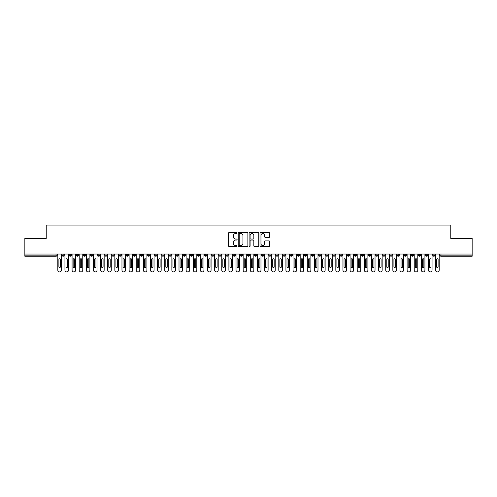 <?xml version="1.0" encoding="UTF-8"?>
<svg xmlns="http://www.w3.org/2000/svg" width="497" height="497" viewBox="0 0 497 497"><rect width="100%" height="100%" fill="white"/><g stroke="black" fill="none" stroke-linecap="round" stroke-linejoin="round"><path stroke-width="0.75" d="M237.094 233.05A0.491 0.491 0 0 0 236.603 232.559L229.173 232.559A0.702 0.702 0 0 0 228.471 233.255L228.471 245.853A0.702 0.702 0 0 0 229.173 246.549L236.603 246.549A0.491 0.491 0 0 0 237.094 246.058A0.491 0.491 0 0 0 236.603 245.574L235.64 245.574A2.236 2.236 0 0 1 233.404 243.331L233.404 242.281A2.236 2.236 0 0 1 235.64 240.045L236.603 240.045A0.491 0.491 0 0 0 237.094 239.554A0.491 0.491 0 0 0 236.603 239.063L235.64 239.063A2.236 2.236 0 0 1 233.404 236.827L233.404 235.777A2.236 2.236 0 0 1 235.64 233.534L236.603 233.534A0.491 0.491 0 0 0 237.094 233.05M268.945 237.491A0.702 0.702 0 0 0 269.647 236.789L269.647 233.255A0.702 0.702 0 0 0 268.945 232.559L260.695 232.559A0.702 0.702 0 0 0 259.993 233.255L259.993 245.853A0.702 0.702 0 0 0 260.695 246.549L268.945 246.549A0.702 0.702 0 0 0 269.647 245.853L269.647 241.585A0.702 0.702 0 0 0 268.945 240.883L265.417 240.883A0.702 0.702 0 0 0 264.715 241.585L264.715 243.698A1.87 1.87 0 0 1 262.845 245.574A1.87 1.87 0 0 1 260.975 243.698L260.975 235.41A1.87 1.87 0 0 1 262.845 233.534A1.87 1.87 0 0 1 264.715 235.41L264.715 236.789A0.702 0.702 0 0 0 265.417 237.491L268.945 237.491M24.85 254.023L472.15 254.023L472.15 238.411L450.767 238.411L450.767 225.085L46.233 225.085L46.233 238.411L24.85 238.411L24.85 255.166L56.018 255.166L56.018 254.023M247.885 233.255A0.702 0.702 0 0 0 247.189 232.559L238.933 232.559A0.702 0.702 0 0 0 238.231 233.255L238.231 245.853A0.702 0.702 0 0 0 238.933 246.549L247.189 246.549A0.702 0.702 0 0 0 247.885 245.853L247.885 233.255M249.811 232.559L258.067 232.559A0.702 0.702 0 0 1 258.769 233.255L258.769 245.853A0.702 0.702 0 0 1 258.067 246.549L254.532 246.549A0.702 0.702 0 0 1 253.837 245.853L253.837 240.741A0.702 0.702 0 0 0 253.135 240.045L250.792 240.045A0.702 0.702 0 0 0 250.09 240.741L250.09 246.058A0.491 0.491 0 0 1 249.6 246.549A0.491 0.491 0 0 1 249.115 246.058L249.115 233.255A0.702 0.702 0 0 1 249.811 232.559M57.087 255.166L56.018 255.166L56.018 256.235A1.069 1.069 0 0 0 57.087 255.166L57.087 254.023L57.087 255.166A1.069 1.069 0 0 1 56.018 256.235L24.85 256.235L24.85 255.166M472.15 254.023L472.15 256.235L440.982 256.235A1.069 1.069 0 0 1 439.913 255.166L439.913 254.023M63.181 254.023L63.181 256.235A1.069 1.069 0 0 1 62.113 255.166L62.113 254.023M64.219 254.023L64.219 255.166A1.069 1.069 0 0 1 63.181 256.235A1.069 1.069 0 0 0 64.219 255.166L62.113 255.166A1.069 1.069 0 0 0 63.181 256.235M70.313 254.023L70.313 256.235A1.069 1.069 0 0 1 69.238 255.166L69.238 254.023L69.238 255.166A1.069 1.069 0 0 0 70.313 256.235A1.069 1.069 0 0 0 71.344 255.166L71.344 254.023M77.439 254.023L77.439 256.235A1.069 1.069 0 0 1 76.37 255.166L76.37 254.023L76.37 255.166A1.069 1.069 0 0 0 77.439 256.235A1.069 1.069 0 0 0 78.47 255.166L78.47 254.023M84.565 254.023L84.565 256.235A1.069 1.069 0 0 1 83.496 255.166L83.496 254.023L83.496 255.166A1.069 1.069 0 0 0 84.565 256.235A1.069 1.069 0 0 0 85.602 255.166L85.602 254.023M91.696 254.023L91.696 256.235A1.069 1.069 0 0 1 90.628 255.166L90.628 254.023L90.628 255.166A1.069 1.069 0 0 0 91.696 256.235A1.069 1.069 0 0 0 92.728 255.166L92.728 254.023M98.822 254.023L98.822 256.235A1.069 1.069 0 0 1 97.754 255.166L97.754 254.023L97.754 255.166A1.069 1.069 0 0 0 98.822 256.235A1.069 1.069 0 0 0 99.86 255.166L99.86 254.023M105.954 254.023L105.954 256.235A1.069 1.069 0 0 1 104.886 255.166L104.886 254.023L104.886 255.166A1.069 1.069 0 0 0 105.954 256.235A1.069 1.069 0 0 0 106.985 255.166L106.985 254.023M113.08 254.023L113.08 256.235A1.069 1.069 0 0 1 112.011 255.166L112.011 254.023L112.011 255.166A1.069 1.069 0 0 0 113.08 256.235A1.069 1.069 0 0 0 114.111 255.166L114.111 254.023M120.206 254.023L120.206 256.235A1.069 1.069 0 0 1 119.137 255.166L119.137 254.023L119.137 255.166A1.069 1.069 0 0 0 120.206 256.235A1.069 1.069 0 0 0 121.243 255.166L121.243 254.023M127.338 254.023L127.338 256.235A1.069 1.069 0 0 1 126.269 255.166L126.269 254.023L126.269 255.166A1.069 1.069 0 0 0 127.338 256.235A1.069 1.069 0 0 0 128.369 255.166L128.369 254.023M134.463 254.023L134.463 256.235A1.069 1.069 0 0 1 133.395 255.166L133.395 254.023L133.395 255.166A1.069 1.069 0 0 0 134.463 256.235A1.069 1.069 0 0 0 135.501 255.166L135.501 254.023M141.595 254.023L141.595 256.235A1.069 1.069 0 0 1 140.527 255.166L140.527 254.023L140.527 255.166A1.069 1.069 0 0 0 141.595 256.235A1.069 1.069 0 0 0 142.627 255.166L142.627 254.023M148.721 254.023L148.721 256.235A1.069 1.069 0 0 1 147.652 255.166A1.069 1.069 0 0 0 148.721 256.235A1.069 1.069 0 0 1 147.652 255.166L147.652 254.023M149.752 254.023L149.752 255.166A1.069 1.069 0 0 1 148.721 256.235A1.069 1.069 0 0 0 149.752 255.166L147.652 255.166M155.853 256.235A1.069 1.069 0 0 1 154.778 255.166L154.778 254.023L154.778 255.166A1.069 1.069 0 0 0 155.853 256.235A1.069 1.069 0 0 0 156.884 255.166L156.884 254.023L156.884 255.166A1.069 1.069 0 0 1 155.853 256.235L155.853 255.166L156.884 255.166M162.979 254.023L162.979 256.235A1.069 1.069 0 0 1 161.91 255.166L161.91 254.023L161.91 255.166A1.069 1.069 0 0 0 162.979 256.235A1.069 1.069 0 0 0 164.01 255.166L164.01 254.023M170.104 254.023L170.104 256.235A1.069 1.069 0 0 1 169.036 255.166L169.036 254.023L169.036 255.166A1.069 1.069 0 0 0 170.104 256.235A1.069 1.069 0 0 0 171.142 255.166L171.142 254.023M177.236 254.023L177.236 255.166L176.168 255.166L176.168 254.023L176.168 255.166A1.069 1.069 0 0 0 177.236 256.235A1.069 1.069 0 0 0 178.268 255.166L178.268 254.023L178.268 255.166A1.069 1.069 0 0 1 177.236 256.235A1.069 1.069 0 0 1 176.168 255.166A1.069 1.069 0 0 0 177.236 256.235L177.236 255.166L178.268 255.166M184.362 254.023L184.362 256.235A1.069 1.069 0 0 1 183.294 255.166L183.294 254.023L183.294 255.166A1.069 1.069 0 0 0 184.362 256.235A1.069 1.069 0 0 0 185.4 255.166L185.4 254.023M191.494 254.023L191.494 256.235A1.069 1.069 0 0 1 190.419 255.166L190.419 254.023L190.419 255.166A1.069 1.069 0 0 0 191.494 256.235A1.069 1.069 0 0 0 192.525 255.166L192.525 254.023M198.62 254.023L198.62 256.235A1.069 1.069 0 0 1 197.551 255.166L197.551 254.023L197.551 255.166A1.069 1.069 0 0 0 198.62 256.235A1.069 1.069 0 0 0 199.651 255.166L199.651 254.023M205.746 254.023L205.746 256.235A1.069 1.069 0 0 1 204.677 255.166L204.677 254.023M206.783 254.023L206.783 255.166A1.069 1.069 0 0 1 205.746 256.235A1.069 1.069 0 0 0 206.783 255.166L204.677 255.166A1.069 1.069 0 0 0 205.746 256.235M212.878 254.023L212.878 256.235A1.069 1.069 0 0 1 211.809 255.166L211.809 254.023L211.809 255.166A1.069 1.069 0 0 0 212.878 256.235A1.069 1.069 0 0 0 213.909 255.166L213.909 254.023M220.003 254.023L220.003 256.235A1.069 1.069 0 0 1 218.935 255.166L218.935 254.023M221.041 254.023L221.041 255.166A1.069 1.069 0 0 1 220.003 256.235A1.069 1.069 0 0 0 221.041 255.166L218.935 255.166A1.069 1.069 0 0 0 220.003 256.235M227.135 254.023L227.135 256.235A1.069 1.069 0 0 1 226.067 255.166L226.067 254.023M228.166 254.023L228.166 255.166A1.069 1.069 0 0 1 227.135 256.235A1.069 1.069 0 0 0 228.166 255.166L226.067 255.166A1.069 1.069 0 0 0 227.135 256.235M234.261 254.023L234.261 256.235A1.069 1.069 0 0 1 233.192 255.166A1.069 1.069 0 0 0 234.261 256.235A1.069 1.069 0 0 1 233.192 255.166L233.192 254.023M235.292 254.023L235.292 255.166L235.292 254.023M241.387 254.023L241.387 256.235A1.069 1.069 0 0 1 240.318 255.166L240.318 254.023M242.424 254.023L242.424 255.166A1.069 1.069 0 0 1 241.387 256.235A1.069 1.069 0 0 0 242.424 255.166L240.318 255.166A1.069 1.069 0 0 0 241.387 256.235M248.519 254.023L248.519 256.235A1.069 1.069 0 0 1 247.45 255.166L247.45 254.023M249.55 254.023L249.55 255.166A1.069 1.069 0 0 1 248.519 256.235A1.069 1.069 0 0 0 249.55 255.166L247.45 255.166A1.069 1.069 0 0 0 248.519 256.235M255.644 254.023L255.644 256.235A1.069 1.069 0 0 1 254.576 255.166L254.576 254.023M256.682 254.023L256.682 255.166A1.069 1.069 0 0 1 255.644 256.235A1.069 1.069 0 0 0 256.682 255.166L254.576 255.166A1.069 1.069 0 0 0 255.644 256.235M262.776 254.023L262.776 256.235A1.069 1.069 0 0 1 261.708 255.166L261.708 254.023M263.808 254.023L263.808 255.166A1.069 1.069 0 0 1 262.776 256.235A1.069 1.069 0 0 0 263.808 255.166L261.708 255.166A1.069 1.069 0 0 0 262.776 256.235M269.902 254.023L269.902 256.235A1.069 1.069 0 0 1 268.834 255.166L268.834 254.023M270.933 254.023L270.933 255.166L270.933 254.023M277.034 254.023L277.034 256.235A1.069 1.069 0 0 1 275.959 255.166L275.959 254.023M278.065 254.023L278.065 255.166A1.069 1.069 0 0 1 277.034 256.235A1.069 1.069 0 0 0 278.065 255.166L275.959 255.166A1.069 1.069 0 0 0 277.034 256.235M284.16 254.023L284.16 256.235A1.069 1.069 0 0 1 283.091 255.166L283.091 254.023L283.091 255.166A1.069 1.069 0 0 0 284.16 256.235A1.069 1.069 0 0 0 285.191 255.166L285.191 254.023M291.285 254.023L291.285 256.235A1.069 1.069 0 0 1 290.217 255.166L290.217 254.023M292.323 254.023L292.323 255.166L292.323 254.023M298.417 254.023L298.417 256.235A1.069 1.069 0 0 1 297.349 255.166A1.069 1.069 0 0 0 298.417 256.235A1.069 1.069 0 0 1 297.349 255.166L297.349 254.023M299.449 254.023L299.449 255.166L299.449 254.023M305.543 254.023L305.543 256.235A1.069 1.069 0 0 1 304.475 255.166L304.475 254.023L304.475 255.166A1.069 1.069 0 0 0 305.543 256.235A1.069 1.069 0 0 0 306.581 255.166L306.581 254.023M312.675 254.023L312.675 256.235A1.069 1.069 0 0 1 311.6 255.166A1.069 1.069 0 0 0 312.675 256.235A1.069 1.069 0 0 1 311.6 255.166L311.6 254.023M313.706 254.023L313.706 255.166A1.069 1.069 0 0 1 312.675 256.235A1.069 1.069 0 0 0 313.706 255.166L311.6 255.166M319.801 254.023L319.801 256.235A1.069 1.069 0 0 1 318.732 255.166L318.732 254.023L318.732 255.166A1.069 1.069 0 0 0 319.801 256.235A1.069 1.069 0 0 0 320.832 255.166L320.832 254.023M326.927 254.023L326.927 256.235A1.069 1.069 0 0 1 325.858 255.166L325.858 254.023M327.964 254.023L327.964 255.166L327.964 254.023M334.059 254.023L334.059 256.235A1.069 1.069 0 0 1 332.99 255.166A1.069 1.069 0 0 0 334.059 256.235A1.069 1.069 0 0 1 332.99 255.166L332.99 254.023M335.09 254.023L335.09 255.166L335.09 254.023M341.184 254.023L341.184 256.235A1.069 1.069 0 0 1 340.116 255.166L340.116 254.023M342.222 254.023L342.222 255.166L342.222 254.023M348.316 254.023L348.316 256.235A1.069 1.069 0 0 1 347.248 255.166L347.248 254.023M349.348 254.023L349.348 255.166A1.069 1.069 0 0 1 348.316 256.235A1.069 1.069 0 0 0 349.348 255.166L347.248 255.166A1.069 1.069 0 0 0 348.316 256.235M355.442 254.023L355.442 256.235A1.069 1.069 0 0 1 354.373 255.166A1.069 1.069 0 0 0 355.442 256.235A1.069 1.069 0 0 1 354.373 255.166L354.373 254.023M356.473 254.023L356.473 255.166A1.069 1.069 0 0 1 355.442 256.235A1.069 1.069 0 0 0 356.473 255.166L354.373 255.166M362.568 254.023L362.568 256.235A1.069 1.069 0 0 1 361.499 255.166A1.069 1.069 0 0 0 362.568 256.235A1.069 1.069 0 0 1 361.499 255.166L361.499 254.023M363.605 254.023L363.605 255.166L363.605 254.023M369.7 254.023L369.7 256.235A1.069 1.069 0 0 1 368.631 255.166L368.631 254.023L368.631 255.166A1.069 1.069 0 0 0 369.7 256.235A1.069 1.069 0 0 0 370.731 255.166L370.731 254.023M376.825 254.023L376.825 256.235A1.069 1.069 0 0 1 375.757 255.166A1.069 1.069 0 0 0 376.825 256.235A1.069 1.069 0 0 1 375.757 255.166L375.757 254.023M377.863 254.023L377.863 255.166A1.069 1.069 0 0 1 376.825 256.235A1.069 1.069 0 0 0 377.863 255.166L375.757 255.166M383.957 254.023L383.957 256.235A1.069 1.069 0 0 1 382.889 255.166A1.069 1.069 0 0 0 383.957 256.235A1.069 1.069 0 0 1 382.889 255.166L382.889 254.023M384.989 254.023L384.989 255.166L384.989 254.023M391.083 254.023L391.083 256.235A1.069 1.069 0 0 1 390.015 255.166L390.015 254.023M392.114 254.023L392.114 255.166L392.114 254.023M398.209 254.023L398.209 256.235A1.069 1.069 0 0 1 397.14 255.166A1.069 1.069 0 0 0 398.209 256.235A1.069 1.069 0 0 1 397.14 255.166L397.14 254.023M399.246 254.023L399.246 255.166L399.246 254.023M405.341 254.023L405.341 256.235A1.069 1.069 0 0 1 404.272 255.166A1.069 1.069 0 0 0 405.341 256.235A1.069 1.069 0 0 1 404.272 255.166L404.272 254.023M406.372 254.023L406.372 255.166L406.372 254.023M412.467 254.023L412.467 256.235A1.069 1.069 0 0 1 411.398 255.166A1.069 1.069 0 0 0 412.467 256.235A1.069 1.069 0 0 1 411.398 255.166L411.398 254.023M413.504 254.023L413.504 255.166A1.069 1.069 0 0 1 412.467 256.235A1.069 1.069 0 0 0 413.504 255.166L411.398 255.166M419.598 254.023L419.598 256.235A1.069 1.069 0 0 1 418.53 255.166L418.53 254.023M420.63 254.023L420.63 255.166L420.63 254.023M426.724 254.023L426.724 256.235A1.069 1.069 0 0 1 425.656 255.166A1.069 1.069 0 0 0 426.724 256.235A1.069 1.069 0 0 1 425.656 255.166L425.656 254.023M427.762 254.023L427.762 255.166L427.762 254.023M433.856 254.023L433.856 256.235A1.069 1.069 0 0 1 432.781 255.166A1.069 1.069 0 0 0 433.856 256.235A1.069 1.069 0 0 1 432.781 255.166L432.781 254.023M434.887 254.023L434.887 255.166L434.887 254.023M155.853 254.023L155.853 255.166L154.778 255.166M234.261 256.235A1.069 1.069 0 0 0 235.292 255.166A1.069 1.069 0 0 1 234.261 256.235M269.902 256.235A1.069 1.069 0 0 0 270.933 255.166A1.069 1.069 0 0 1 269.902 256.235A1.069 1.069 0 0 1 268.834 255.166L270.933 255.166M291.285 256.235A1.069 1.069 0 0 0 292.323 255.166A1.069 1.069 0 0 1 291.285 256.235A1.069 1.069 0 0 1 290.217 255.166L292.323 255.166M298.417 256.235A1.069 1.069 0 0 0 299.449 255.166A1.069 1.069 0 0 1 298.417 256.235M326.927 256.235A1.069 1.069 0 0 0 327.964 255.166A1.069 1.069 0 0 1 326.927 256.235A1.069 1.069 0 0 1 325.858 255.166L327.964 255.166M334.059 256.235A1.069 1.069 0 0 0 335.09 255.166A1.069 1.069 0 0 1 334.059 256.235M341.184 256.235A1.069 1.069 0 0 0 342.222 255.166A1.069 1.069 0 0 1 341.184 256.235A1.069 1.069 0 0 1 340.116 255.166L342.222 255.166M362.568 256.235A1.069 1.069 0 0 0 363.605 255.166A1.069 1.069 0 0 1 362.568 256.235M383.957 256.235A1.069 1.069 0 0 0 384.989 255.166A1.069 1.069 0 0 1 383.957 256.235M391.083 256.235A1.069 1.069 0 0 0 392.114 255.166A1.069 1.069 0 0 1 391.083 256.235A1.069 1.069 0 0 1 390.015 255.166L392.114 255.166M398.209 256.235A1.069 1.069 0 0 0 399.246 255.166A1.069 1.069 0 0 1 398.209 256.235M405.341 256.235A1.069 1.069 0 0 0 406.372 255.166A1.069 1.069 0 0 1 405.341 256.235M419.598 256.235A1.069 1.069 0 0 0 420.63 255.166A1.069 1.069 0 0 1 419.598 256.235A1.069 1.069 0 0 1 418.53 255.166L420.63 255.166M426.724 256.235A1.069 1.069 0 0 0 427.762 255.166A1.069 1.069 0 0 1 426.724 256.235M440.982 256.235A1.069 1.069 0 0 1 439.913 255.166A1.069 1.069 0 0 0 440.982 256.235L440.982 255.166L472.15 255.166M433.856 256.235A1.069 1.069 0 0 0 434.887 255.166A1.069 1.069 0 0 1 433.856 256.235M239.703 233.534A0.491 0.491 0 0 0 239.212 234.025L239.212 245.083A0.491 0.491 0 0 0 239.703 245.574L240.716 245.574A2.236 2.236 0 0 0 242.952 243.331L242.952 235.777A2.236 2.236 0 0 0 240.716 233.534L239.703 233.534M253.837 235.441A1.87 1.87 0 0 0 251.96 233.571A1.87 1.87 0 0 0 250.09 235.441L250.09 238.367A0.702 0.702 0 0 0 250.792 239.063L253.135 239.063A0.702 0.702 0 0 0 253.837 238.367L253.837 235.441M57.82 270.132L57.82 254.023L57.82 270.132A1.783 1.783 0 0 0 59.603 271.915A1.783 1.783 0 0 0 61.379 270.132L61.379 254.023L61.379 270.132M60.311 259.44A0.714 0.714 0 0 0 59.603 258.732A0.714 0.714 0 0 0 58.888 259.44A0.714 0.714 0 0 1 59.603 258.732A0.714 0.714 0 0 1 60.311 259.44L60.311 266.926A0.714 0.714 0 0 1 59.603 267.641A0.714 0.714 0 0 1 58.888 266.926A0.714 0.714 0 0 0 59.603 267.641A0.714 0.714 0 0 0 60.311 266.926M58.888 266.926L58.888 259.44M64.945 270.132L64.945 254.023L64.945 270.132A1.783 1.783 0 0 0 66.728 271.915A1.783 1.783 0 0 0 68.511 270.132L68.511 254.023L68.511 270.132M67.443 259.44A0.714 0.714 0 0 0 66.728 258.732A0.714 0.714 0 0 0 66.014 259.44A0.714 0.714 0 0 1 66.728 258.732A0.714 0.714 0 0 1 67.443 259.44L67.443 266.926A0.714 0.714 0 0 1 66.728 267.641A0.714 0.714 0 0 1 66.014 266.926A0.714 0.714 0 0 0 66.728 267.641A0.714 0.714 0 0 0 67.443 266.926M72.077 270.132L72.077 254.023L72.077 270.132A1.783 1.783 0 0 0 73.854 271.915A1.783 1.783 0 0 0 75.637 270.132L75.637 254.023L75.637 270.132M74.569 259.44A0.714 0.714 0 0 0 73.854 258.732A0.714 0.714 0 0 0 73.146 259.44A0.714 0.714 0 0 1 73.854 258.732A0.714 0.714 0 0 1 74.569 259.44L74.569 266.926A0.714 0.714 0 0 1 73.854 267.641A0.714 0.714 0 0 1 73.146 266.926A0.714 0.714 0 0 0 73.854 267.641A0.714 0.714 0 0 0 74.569 266.926M79.203 270.132L79.203 254.023L79.203 270.132A1.783 1.783 0 0 0 80.986 271.915A1.783 1.783 0 0 0 82.769 270.132L82.769 254.023L82.769 270.132M81.701 259.44A0.714 0.714 0 0 0 80.986 258.732A0.714 0.714 0 0 0 80.272 259.44A0.714 0.714 0 0 1 80.986 258.732A0.714 0.714 0 0 1 81.701 259.44L81.701 266.926A0.714 0.714 0 0 1 80.986 267.641A0.714 0.714 0 0 1 80.272 266.926A0.714 0.714 0 0 0 80.986 267.641A0.714 0.714 0 0 0 81.701 266.926M86.329 270.132L86.329 254.023L86.329 270.132A1.783 1.783 0 0 0 88.112 271.915A1.783 1.783 0 0 0 89.895 270.132L89.895 254.023L89.895 270.132M88.826 259.44A0.714 0.714 0 0 0 88.112 258.732A0.714 0.714 0 0 0 87.404 259.44A0.714 0.714 0 0 1 88.112 258.732A0.714 0.714 0 0 1 88.826 259.44L88.826 266.926A0.714 0.714 0 0 1 88.112 267.641A0.714 0.714 0 0 1 87.404 266.926A0.714 0.714 0 0 0 88.112 267.641A0.714 0.714 0 0 0 88.826 266.926M66.014 266.926L66.014 259.44M73.146 266.926L73.146 259.44M80.272 266.926L80.272 259.44M87.404 266.926L87.404 259.44M93.461 270.132L93.461 254.023L93.461 270.132A1.783 1.783 0 0 0 95.244 271.915A1.783 1.783 0 0 0 97.027 270.132L97.027 254.023L97.027 270.132M95.952 259.44A0.714 0.714 0 0 0 95.244 258.732A0.714 0.714 0 0 0 94.529 259.44A0.714 0.714 0 0 1 95.244 258.732A0.714 0.714 0 0 1 95.952 259.44L95.952 266.926A0.714 0.714 0 0 1 95.244 267.641A0.714 0.714 0 0 1 94.529 266.926A0.714 0.714 0 0 0 95.244 267.641A0.714 0.714 0 0 0 95.952 266.926M94.529 266.926L94.529 259.44M100.587 270.132L100.587 254.023L100.587 270.132A1.783 1.783 0 0 0 102.37 271.915A1.783 1.783 0 0 0 104.153 270.132L104.153 254.023L104.153 270.132M103.084 259.44A0.714 0.714 0 0 0 102.37 258.732A0.714 0.714 0 0 0 101.655 259.44A0.714 0.714 0 0 1 102.37 258.732A0.714 0.714 0 0 1 103.084 259.44L103.084 266.926A0.714 0.714 0 0 1 102.37 267.641A0.714 0.714 0 0 1 101.655 266.926A0.714 0.714 0 0 0 102.37 267.641A0.714 0.714 0 0 0 103.084 266.926M107.719 270.132L107.719 254.023L107.719 270.132A1.783 1.783 0 0 0 109.495 271.915A1.783 1.783 0 0 0 111.278 270.132L111.278 254.023L111.278 270.132M110.21 259.44A0.714 0.714 0 0 0 109.495 258.732A0.714 0.714 0 0 0 108.787 259.44A0.714 0.714 0 0 1 109.495 258.732A0.714 0.714 0 0 1 110.21 259.44L110.21 266.926A0.714 0.714 0 0 1 109.495 267.641A0.714 0.714 0 0 1 108.787 266.926A0.714 0.714 0 0 0 109.495 267.641A0.714 0.714 0 0 0 110.21 266.926M114.844 270.132L114.844 254.023L114.844 270.132A1.783 1.783 0 0 0 116.627 271.915A1.783 1.783 0 0 0 118.41 270.132L118.41 254.023L118.41 270.132M117.342 259.44A0.714 0.714 0 0 0 116.627 258.732A0.714 0.714 0 0 0 115.913 259.44A0.714 0.714 0 0 1 116.627 258.732A0.714 0.714 0 0 1 117.342 259.44L117.342 266.926A0.714 0.714 0 0 1 116.627 267.641A0.714 0.714 0 0 1 115.913 266.926A0.714 0.714 0 0 0 116.627 267.641A0.714 0.714 0 0 0 117.342 266.926M121.97 270.132L121.97 254.023L121.97 270.132A1.783 1.783 0 0 0 123.753 271.915A1.783 1.783 0 0 0 125.536 270.132L125.536 254.023L125.536 270.132M124.467 259.44A0.714 0.714 0 0 0 123.753 258.732A0.714 0.714 0 0 0 123.045 259.44A0.714 0.714 0 0 1 123.753 258.732A0.714 0.714 0 0 1 124.467 259.44L124.467 266.926A0.714 0.714 0 0 1 123.753 267.641A0.714 0.714 0 0 1 123.045 266.926A0.714 0.714 0 0 0 123.753 267.641A0.714 0.714 0 0 0 124.467 266.926M101.655 266.926L101.655 259.44M108.787 266.926L108.787 259.44M115.913 266.926L115.913 259.44M123.045 266.926L123.045 259.44M129.102 270.132L129.102 254.023L129.102 270.132A1.783 1.783 0 0 0 130.885 271.915A1.783 1.783 0 0 0 132.668 270.132L132.668 254.023L132.668 270.132M131.593 259.44A0.714 0.714 0 0 0 130.885 258.732A0.714 0.714 0 0 0 130.171 259.44A0.714 0.714 0 0 1 130.885 258.732A0.714 0.714 0 0 1 131.593 259.44L131.593 266.926A0.714 0.714 0 0 1 130.885 267.641A0.714 0.714 0 0 1 130.171 266.926A0.714 0.714 0 0 0 130.885 267.641A0.714 0.714 0 0 0 131.593 266.926M136.228 270.132L136.228 254.023L136.228 270.132A1.783 1.783 0 0 0 138.011 271.915A1.783 1.783 0 0 0 139.794 270.132L139.794 254.023L139.794 270.132M138.725 259.44A0.714 0.714 0 0 0 138.011 258.732A0.714 0.714 0 0 0 137.296 259.44A0.714 0.714 0 0 1 138.011 258.732A0.714 0.714 0 0 1 138.725 259.44L138.725 266.926A0.714 0.714 0 0 1 138.011 267.641A0.714 0.714 0 0 1 137.296 266.926A0.714 0.714 0 0 0 138.011 267.641A0.714 0.714 0 0 0 138.725 266.926M143.36 270.132L143.36 254.023L143.36 270.132A1.783 1.783 0 0 0 145.143 271.915A1.783 1.783 0 0 0 146.919 270.132L146.919 254.023L146.919 270.132M145.851 259.44A0.714 0.714 0 0 0 145.143 258.732A0.714 0.714 0 0 0 144.428 259.44A0.714 0.714 0 0 1 145.143 258.732A0.714 0.714 0 0 1 145.851 259.44L145.851 266.926A0.714 0.714 0 0 1 145.143 267.641A0.714 0.714 0 0 1 144.428 266.926A0.714 0.714 0 0 0 145.143 267.641A0.714 0.714 0 0 0 145.851 266.926M150.485 270.132L150.485 254.023L150.485 270.132A1.783 1.783 0 0 0 152.268 271.915A1.783 1.783 0 0 0 154.051 270.132L154.051 254.023L154.051 270.132M152.983 259.44A0.714 0.714 0 0 0 152.268 258.732A0.714 0.714 0 0 0 151.554 259.44A0.714 0.714 0 0 1 152.268 258.732A0.714 0.714 0 0 1 152.983 259.44L152.983 266.926A0.714 0.714 0 0 1 152.268 267.641A0.714 0.714 0 0 1 151.554 266.926A0.714 0.714 0 0 0 152.268 267.641A0.714 0.714 0 0 0 152.983 266.926M157.617 270.132L157.617 254.023L157.617 270.132A1.783 1.783 0 0 0 159.394 271.915A1.783 1.783 0 0 0 161.177 270.132L161.177 254.023L161.177 270.132M160.109 259.44A0.714 0.714 0 0 0 159.394 258.732A0.714 0.714 0 0 0 158.686 259.44A0.714 0.714 0 0 1 159.394 258.732A0.714 0.714 0 0 1 160.109 259.44L160.109 266.926A0.714 0.714 0 0 1 159.394 267.641A0.714 0.714 0 0 1 158.686 266.926A0.714 0.714 0 0 0 159.394 267.641A0.714 0.714 0 0 0 160.109 266.926M130.171 266.926L130.171 259.44M137.296 266.926L137.296 259.44M144.428 266.926L144.428 259.44M151.554 266.926L151.554 259.44M158.686 266.926L158.686 259.44M164.743 270.132L164.743 254.023L164.743 270.132A1.783 1.783 0 0 0 166.526 271.915A1.783 1.783 0 0 0 168.309 270.132L168.309 254.023L168.309 270.132M167.24 259.44A0.714 0.714 0 0 0 166.526 258.732A0.714 0.714 0 0 0 165.812 259.44A0.714 0.714 0 0 1 166.526 258.732A0.714 0.714 0 0 1 167.24 259.44L167.24 266.926A0.714 0.714 0 0 1 166.526 267.641A0.714 0.714 0 0 1 165.812 266.926A0.714 0.714 0 0 0 166.526 267.641A0.714 0.714 0 0 0 167.24 266.926M165.812 266.926L165.812 259.44M171.869 270.132L171.869 254.023L171.869 270.132A1.783 1.783 0 0 0 173.652 271.915A1.783 1.783 0 0 0 175.435 270.132L175.435 254.023L175.435 270.132M174.366 259.44A0.714 0.714 0 0 0 173.652 258.732A0.714 0.714 0 0 0 172.937 259.44A0.714 0.714 0 0 1 173.652 258.732A0.714 0.714 0 0 1 174.366 259.44L174.366 266.926A0.714 0.714 0 0 1 173.652 267.641A0.714 0.714 0 0 1 172.937 266.926A0.714 0.714 0 0 0 173.652 267.641A0.714 0.714 0 0 0 174.366 266.926M172.937 266.926L172.937 259.44M179.001 270.132L179.001 254.023L179.001 270.132A1.783 1.783 0 0 0 180.784 271.915A1.783 1.783 0 0 0 182.561 270.132L182.561 254.023L182.561 270.132M181.492 259.44A0.714 0.714 0 0 0 180.784 258.732A0.714 0.714 0 0 0 180.069 259.44A0.714 0.714 0 0 1 180.784 258.732A0.714 0.714 0 0 1 181.492 259.44L181.492 266.926A0.714 0.714 0 0 1 180.784 267.641A0.714 0.714 0 0 1 180.069 266.926A0.714 0.714 0 0 0 180.784 267.641A0.714 0.714 0 0 0 181.492 266.926M180.069 266.926L180.069 259.44M186.126 270.132L186.126 254.023L186.126 270.132A1.783 1.783 0 0 0 187.909 271.915A1.783 1.783 0 0 0 189.692 270.132L189.692 254.023L189.692 270.132M188.624 259.44A0.714 0.714 0 0 0 187.909 258.732A0.714 0.714 0 0 0 187.195 259.44A0.714 0.714 0 0 1 187.909 258.732A0.714 0.714 0 0 1 188.624 259.44L188.624 266.926A0.714 0.714 0 0 1 187.909 267.641A0.714 0.714 0 0 1 187.195 266.926A0.714 0.714 0 0 0 187.909 267.641A0.714 0.714 0 0 0 188.624 266.926M187.195 266.926L187.195 259.44M193.258 270.132L193.258 254.023L193.258 270.132A1.783 1.783 0 0 0 195.035 271.915A1.783 1.783 0 0 0 196.818 270.132L196.818 254.023L196.818 270.132M195.75 259.44A0.714 0.714 0 0 0 195.035 258.732A0.714 0.714 0 0 0 194.327 259.44A0.714 0.714 0 0 1 195.035 258.732A0.714 0.714 0 0 1 195.75 259.44L195.75 266.926A0.714 0.714 0 0 1 195.035 267.641A0.714 0.714 0 0 1 194.327 266.926A0.714 0.714 0 0 0 195.035 267.641A0.714 0.714 0 0 0 195.75 266.926M194.327 266.926L194.327 259.44M200.384 270.132L200.384 254.023L200.384 270.132A1.783 1.783 0 0 0 202.167 271.915A1.783 1.783 0 0 0 203.95 270.132L203.95 254.023L203.95 270.132M202.882 259.44A0.714 0.714 0 0 0 202.167 258.732A0.714 0.714 0 0 0 201.453 259.44A0.714 0.714 0 0 1 202.167 258.732A0.714 0.714 0 0 1 202.882 259.44L202.882 266.926A0.714 0.714 0 0 1 202.167 267.641A0.714 0.714 0 0 1 201.453 266.926A0.714 0.714 0 0 0 202.167 267.641A0.714 0.714 0 0 0 202.882 266.926M201.453 266.926L201.453 259.44M207.51 270.132L207.51 254.023L207.51 270.132A1.783 1.783 0 0 0 209.293 271.915A1.783 1.783 0 0 0 211.076 270.132L211.076 254.023L211.076 270.132M210.007 259.44A0.714 0.714 0 0 0 209.293 258.732A0.714 0.714 0 0 0 208.585 259.44A0.714 0.714 0 0 1 209.293 258.732A0.714 0.714 0 0 1 210.007 259.44L210.007 266.926A0.714 0.714 0 0 1 209.293 267.641A0.714 0.714 0 0 1 208.585 266.926A0.714 0.714 0 0 0 209.293 267.641A0.714 0.714 0 0 0 210.007 266.926M208.585 266.926L208.585 259.44M214.642 270.132L214.642 254.023L214.642 270.132A1.783 1.783 0 0 0 216.425 271.915A1.783 1.783 0 0 0 218.208 270.132L218.208 254.023L218.208 270.132M217.133 259.44A0.714 0.714 0 0 0 216.425 258.732A0.714 0.714 0 0 0 215.71 259.44A0.714 0.714 0 0 1 216.425 258.732A0.714 0.714 0 0 1 217.133 259.44L217.133 266.926A0.714 0.714 0 0 1 216.425 267.641A0.714 0.714 0 0 1 215.71 266.926A0.714 0.714 0 0 0 216.425 267.641A0.714 0.714 0 0 0 217.133 266.926M215.71 266.926L215.71 259.44M221.768 270.132L221.768 254.023L221.768 270.132A1.783 1.783 0 0 0 223.551 271.915A1.783 1.783 0 0 0 225.334 270.132L225.334 254.023L225.334 270.132M224.265 259.44A0.714 0.714 0 0 0 223.551 258.732A0.714 0.714 0 0 0 222.836 259.44A0.714 0.714 0 0 1 223.551 258.732A0.714 0.714 0 0 1 224.265 259.44L224.265 266.926A0.714 0.714 0 0 1 223.551 267.641A0.714 0.714 0 0 1 222.836 266.926A0.714 0.714 0 0 0 223.551 267.641A0.714 0.714 0 0 0 224.265 266.926M222.836 266.926L222.836 259.44M228.9 270.132L228.9 254.023L228.9 270.132A1.783 1.783 0 0 0 230.676 271.915A1.783 1.783 0 0 0 232.459 270.132L232.459 254.023L232.459 270.132M231.391 259.44A0.714 0.714 0 0 0 230.676 258.732A0.714 0.714 0 0 0 229.968 259.44A0.714 0.714 0 0 1 230.676 258.732A0.714 0.714 0 0 1 231.391 259.44L231.391 266.926A0.714 0.714 0 0 1 230.676 267.641A0.714 0.714 0 0 1 229.968 266.926A0.714 0.714 0 0 0 230.676 267.641A0.714 0.714 0 0 0 231.391 266.926M229.968 266.926L229.968 259.44M236.025 270.132L236.025 254.023L236.025 270.132A1.783 1.783 0 0 0 237.808 271.915A1.783 1.783 0 0 0 239.591 270.132L239.591 254.023L239.591 270.132M238.523 259.44A0.714 0.714 0 0 0 237.808 258.732A0.714 0.714 0 0 0 237.094 259.44A0.714 0.714 0 0 1 237.808 258.732A0.714 0.714 0 0 1 238.523 259.44L238.523 266.926A0.714 0.714 0 0 1 237.808 267.641A0.714 0.714 0 0 1 237.094 266.926A0.714 0.714 0 0 0 237.808 267.641A0.714 0.714 0 0 0 238.523 266.926M237.094 266.926L237.094 259.44M243.151 270.132L243.151 254.023L243.151 270.132A1.783 1.783 0 0 0 244.934 271.915A1.783 1.783 0 0 0 246.717 270.132L246.717 254.023L246.717 270.132M245.648 259.44A0.714 0.714 0 0 0 244.934 258.732A0.714 0.714 0 0 0 244.226 259.44A0.714 0.714 0 0 1 244.934 258.732A0.714 0.714 0 0 1 245.648 259.44L245.648 266.926A0.714 0.714 0 0 1 244.934 267.641A0.714 0.714 0 0 1 244.226 266.926A0.714 0.714 0 0 0 244.934 267.641A0.714 0.714 0 0 0 245.648 266.926M244.226 266.926L244.226 259.44M250.283 270.132L250.283 254.023L250.283 270.132A1.783 1.783 0 0 0 252.066 271.915A1.783 1.783 0 0 0 253.849 270.132L253.849 254.023L253.849 270.132M252.774 259.44A0.714 0.714 0 0 0 252.066 258.732A0.714 0.714 0 0 0 251.352 259.44A0.714 0.714 0 0 1 252.066 258.732A0.714 0.714 0 0 1 252.774 259.44L252.774 266.926A0.714 0.714 0 0 1 252.066 267.641A0.714 0.714 0 0 1 251.352 266.926A0.714 0.714 0 0 0 252.066 267.641A0.714 0.714 0 0 0 252.774 266.926M251.352 266.926L251.352 259.44M257.409 270.132L257.409 254.023L257.409 270.132A1.783 1.783 0 0 0 259.192 271.915A1.783 1.783 0 0 0 260.975 270.132L260.975 254.023L260.975 270.132M259.906 259.44A0.714 0.714 0 0 0 259.192 258.732A0.714 0.714 0 0 0 258.477 259.44A0.714 0.714 0 0 1 259.192 258.732A0.714 0.714 0 0 1 259.906 259.44L259.906 266.926A0.714 0.714 0 0 1 259.192 267.641A0.714 0.714 0 0 1 258.477 266.926A0.714 0.714 0 0 0 259.192 267.641A0.714 0.714 0 0 0 259.906 266.926M258.477 266.926L258.477 259.44M264.541 270.132L264.541 254.023L264.541 270.132A1.783 1.783 0 0 0 266.324 271.915A1.783 1.783 0 0 0 268.1 270.132L268.1 254.023L268.1 270.132M267.032 259.44A0.714 0.714 0 0 0 266.324 258.732A0.714 0.714 0 0 0 265.609 259.44A0.714 0.714 0 0 1 266.324 258.732A0.714 0.714 0 0 1 267.032 259.44L267.032 266.926A0.714 0.714 0 0 1 266.324 267.641A0.714 0.714 0 0 1 265.609 266.926A0.714 0.714 0 0 0 266.324 267.641A0.714 0.714 0 0 0 267.032 266.926M265.609 266.926L265.609 259.44M271.666 270.132L271.666 254.023L271.666 270.132A1.783 1.783 0 0 0 273.449 271.915A1.783 1.783 0 0 0 275.232 270.132L275.232 254.023L275.232 270.132M274.164 259.44A0.714 0.714 0 0 0 273.449 258.732A0.714 0.714 0 0 0 272.735 259.44A0.714 0.714 0 0 1 273.449 258.732A0.714 0.714 0 0 1 274.164 259.44L274.164 266.926A0.714 0.714 0 0 1 273.449 267.641A0.714 0.714 0 0 1 272.735 266.926A0.714 0.714 0 0 0 273.449 267.641A0.714 0.714 0 0 0 274.164 266.926M272.735 266.926L272.735 259.44M278.792 270.132L278.792 254.023L278.792 270.132A1.783 1.783 0 0 0 280.575 271.915A1.783 1.783 0 0 0 282.358 270.132L282.358 254.023L282.358 270.132M281.29 259.44A0.714 0.714 0 0 0 280.575 258.732A0.714 0.714 0 0 0 279.867 259.44A0.714 0.714 0 0 1 280.575 258.732A0.714 0.714 0 0 1 281.29 259.44L281.29 266.926A0.714 0.714 0 0 1 280.575 267.641A0.714 0.714 0 0 1 279.867 266.926A0.714 0.714 0 0 0 280.575 267.641A0.714 0.714 0 0 0 281.29 266.926M279.867 266.926L279.867 259.44M285.924 270.132L285.924 254.023L285.924 270.132A1.783 1.783 0 0 0 287.707 271.915A1.783 1.783 0 0 0 289.49 270.132L289.49 254.023L289.49 270.132M288.415 259.44A0.714 0.714 0 0 0 287.707 258.732A0.714 0.714 0 0 0 286.993 259.44A0.714 0.714 0 0 1 287.707 258.732A0.714 0.714 0 0 1 288.415 259.44L288.415 266.926A0.714 0.714 0 0 1 287.707 267.641A0.714 0.714 0 0 1 286.993 266.926A0.714 0.714 0 0 0 287.707 267.641A0.714 0.714 0 0 0 288.415 266.926M286.993 266.926L286.993 259.44M293.05 270.132L293.05 254.023L293.05 270.132A1.783 1.783 0 0 0 294.833 271.915A1.783 1.783 0 0 0 296.616 270.132L296.616 254.023L296.616 270.132M295.547 259.44A0.714 0.714 0 0 0 294.833 258.732A0.714 0.714 0 0 0 294.118 259.44A0.714 0.714 0 0 1 294.833 258.732A0.714 0.714 0 0 1 295.547 259.44L295.547 266.926A0.714 0.714 0 0 1 294.833 267.641A0.714 0.714 0 0 1 294.118 266.926A0.714 0.714 0 0 0 294.833 267.641A0.714 0.714 0 0 0 295.547 266.926M294.118 266.926L294.118 259.44M300.182 270.132L300.182 254.023L300.182 270.132A1.783 1.783 0 0 0 301.965 271.915A1.783 1.783 0 0 0 303.742 270.132L303.742 254.023L303.742 270.132M302.673 259.44A0.714 0.714 0 0 0 301.965 258.732A0.714 0.714 0 0 0 301.25 259.44A0.714 0.714 0 0 1 301.965 258.732A0.714 0.714 0 0 1 302.673 259.44L302.673 266.926A0.714 0.714 0 0 1 301.965 267.641A0.714 0.714 0 0 1 301.25 266.926A0.714 0.714 0 0 0 301.965 267.641A0.714 0.714 0 0 0 302.673 266.926M301.25 266.926L301.25 259.44M307.308 270.132L307.308 254.023L307.308 270.132A1.783 1.783 0 0 0 309.091 271.915A1.783 1.783 0 0 0 310.873 270.132L310.873 254.023L310.873 270.132M309.805 259.44A0.714 0.714 0 0 0 309.091 258.732A0.714 0.714 0 0 0 308.376 259.44A0.714 0.714 0 0 1 309.091 258.732A0.714 0.714 0 0 1 309.805 259.44L309.805 266.926A0.714 0.714 0 0 1 309.091 267.641A0.714 0.714 0 0 1 308.376 266.926A0.714 0.714 0 0 0 309.091 267.641A0.714 0.714 0 0 0 309.805 266.926M308.376 266.926L308.376 259.44M314.439 270.132L314.439 254.023L314.439 270.132A1.783 1.783 0 0 0 316.216 271.915A1.783 1.783 0 0 0 317.999 270.132L317.999 254.023L317.999 270.132M316.931 259.44A0.714 0.714 0 0 0 316.216 258.732A0.714 0.714 0 0 0 315.508 259.44A0.714 0.714 0 0 1 316.216 258.732A0.714 0.714 0 0 1 316.931 259.44L316.931 266.926A0.714 0.714 0 0 1 316.216 267.641A0.714 0.714 0 0 1 315.508 266.926A0.714 0.714 0 0 0 316.216 267.641A0.714 0.714 0 0 0 316.931 266.926M315.508 266.926L315.508 259.44M321.565 270.132L321.565 254.023L321.565 270.132A1.783 1.783 0 0 0 323.348 271.915A1.783 1.783 0 0 0 325.131 270.132L325.131 254.023L325.131 270.132M324.063 259.44A0.714 0.714 0 0 0 323.348 258.732A0.714 0.714 0 0 0 322.634 259.44A0.714 0.714 0 0 1 323.348 258.732A0.714 0.714 0 0 1 324.063 259.44L324.063 266.926A0.714 0.714 0 0 1 323.348 267.641A0.714 0.714 0 0 1 322.634 266.926A0.714 0.714 0 0 0 323.348 267.641A0.714 0.714 0 0 0 324.063 266.926M322.634 266.926L322.634 259.44M328.691 270.132L328.691 254.023L328.691 270.132A1.783 1.783 0 0 0 330.474 271.915A1.783 1.783 0 0 0 332.257 270.132L332.257 254.023L332.257 270.132M331.188 259.44A0.714 0.714 0 0 0 330.474 258.732A0.714 0.714 0 0 0 329.759 259.44A0.714 0.714 0 0 1 330.474 258.732A0.714 0.714 0 0 1 331.188 259.44L331.188 266.926A0.714 0.714 0 0 1 330.474 267.641A0.714 0.714 0 0 1 329.759 266.926A0.714 0.714 0 0 0 330.474 267.641A0.714 0.714 0 0 0 331.188 266.926M329.759 266.926L329.759 259.44M335.823 270.132L335.823 254.023L335.823 270.132A1.783 1.783 0 0 0 337.606 271.915A1.783 1.783 0 0 0 339.383 270.132L339.383 254.023L339.383 270.132M338.314 259.44A0.714 0.714 0 0 0 337.606 258.732A0.714 0.714 0 0 0 336.891 259.44A0.714 0.714 0 0 1 337.606 258.732A0.714 0.714 0 0 1 338.314 259.44L338.314 266.926A0.714 0.714 0 0 1 337.606 267.641A0.714 0.714 0 0 1 336.891 266.926A0.714 0.714 0 0 0 337.606 267.641A0.714 0.714 0 0 0 338.314 266.926M336.891 266.926L336.891 259.44M342.949 270.132L342.949 254.023L342.949 270.132A1.783 1.783 0 0 0 344.732 271.915A1.783 1.783 0 0 0 346.515 270.132L346.515 254.023L346.515 270.132M345.446 259.44A0.714 0.714 0 0 0 344.732 258.732A0.714 0.714 0 0 0 344.017 259.44A0.714 0.714 0 0 1 344.732 258.732A0.714 0.714 0 0 1 345.446 259.44L345.446 266.926A0.714 0.714 0 0 1 344.732 267.641A0.714 0.714 0 0 1 344.017 266.926A0.714 0.714 0 0 0 344.732 267.641A0.714 0.714 0 0 0 345.446 266.926M344.017 266.926L344.017 259.44M350.081 270.132L350.081 254.023L350.081 270.132A1.783 1.783 0 0 0 351.857 271.915A1.783 1.783 0 0 0 353.64 270.132L353.64 254.023L353.64 270.132M352.572 259.44A0.714 0.714 0 0 0 351.857 258.732A0.714 0.714 0 0 0 351.149 259.44A0.714 0.714 0 0 1 351.857 258.732A0.714 0.714 0 0 1 352.572 259.44L352.572 266.926A0.714 0.714 0 0 1 351.857 267.641A0.714 0.714 0 0 1 351.149 266.926A0.714 0.714 0 0 0 351.857 267.641A0.714 0.714 0 0 0 352.572 266.926M351.149 266.926L351.149 259.44M357.206 270.132L357.206 254.023L357.206 270.132A1.783 1.783 0 0 0 358.989 271.915A1.783 1.783 0 0 0 360.772 270.132L360.772 254.023L360.772 270.132M359.704 259.44A0.714 0.714 0 0 0 358.989 258.732A0.714 0.714 0 0 0 358.275 259.44A0.714 0.714 0 0 1 358.989 258.732A0.714 0.714 0 0 1 359.704 259.44L359.704 266.926A0.714 0.714 0 0 1 358.989 267.641A0.714 0.714 0 0 1 358.275 266.926A0.714 0.714 0 0 0 358.989 267.641A0.714 0.714 0 0 0 359.704 266.926M358.275 266.926L358.275 259.44M364.332 270.132L364.332 254.023L364.332 270.132A1.783 1.783 0 0 0 366.115 271.915A1.783 1.783 0 0 0 367.898 270.132L367.898 254.023L367.898 270.132M366.829 259.44A0.714 0.714 0 0 0 366.115 258.732A0.714 0.714 0 0 0 365.407 259.44A0.714 0.714 0 0 1 366.115 258.732A0.714 0.714 0 0 1 366.829 259.44L366.829 266.926A0.714 0.714 0 0 1 366.115 267.641A0.714 0.714 0 0 1 365.407 266.926A0.714 0.714 0 0 0 366.115 267.641A0.714 0.714 0 0 0 366.829 266.926M365.407 266.926L365.407 259.44M371.464 270.132L371.464 254.023L371.464 270.132A1.783 1.783 0 0 0 373.247 271.915A1.783 1.783 0 0 0 375.03 270.132L375.03 254.023L375.03 270.132M373.955 259.44A0.714 0.714 0 0 0 373.247 258.732A0.714 0.714 0 0 0 372.533 259.44A0.714 0.714 0 0 1 373.247 258.732A0.714 0.714 0 0 1 373.955 259.44L373.955 266.926A0.714 0.714 0 0 1 373.247 267.641A0.714 0.714 0 0 1 372.533 266.926A0.714 0.714 0 0 0 373.247 267.641A0.714 0.714 0 0 0 373.955 266.926M372.533 266.926L372.533 259.44M378.59 270.132L378.59 254.023L378.59 270.132A1.783 1.783 0 0 0 380.373 271.915A1.783 1.783 0 0 0 382.156 270.132L382.156 254.023L382.156 270.132M381.087 259.44A0.714 0.714 0 0 0 380.373 258.732A0.714 0.714 0 0 0 379.658 259.44A0.714 0.714 0 0 1 380.373 258.732A0.714 0.714 0 0 1 381.087 259.44L381.087 266.926A0.714 0.714 0 0 1 380.373 267.641A0.714 0.714 0 0 1 379.658 266.926A0.714 0.714 0 0 0 380.373 267.641A0.714 0.714 0 0 0 381.087 266.926M379.658 266.926L379.658 259.44M385.722 270.132L385.722 254.023L385.722 270.132A1.783 1.783 0 0 0 387.505 271.915A1.783 1.783 0 0 0 389.281 270.132L389.281 254.023L389.281 270.132M388.213 259.44A0.714 0.714 0 0 0 387.505 258.732A0.714 0.714 0 0 0 386.79 259.44A0.714 0.714 0 0 1 387.505 258.732A0.714 0.714 0 0 1 388.213 259.44L388.213 266.926A0.714 0.714 0 0 1 387.505 267.641A0.714 0.714 0 0 1 386.79 266.926A0.714 0.714 0 0 0 387.505 267.641A0.714 0.714 0 0 0 388.213 266.926M386.79 266.926L386.79 259.44M392.847 270.132L392.847 254.023L392.847 270.132A1.783 1.783 0 0 0 394.63 271.915A1.783 1.783 0 0 0 396.413 270.132L396.413 254.023L396.413 270.132M395.345 259.44A0.714 0.714 0 0 0 394.63 258.732A0.714 0.714 0 0 0 393.916 259.44A0.714 0.714 0 0 1 394.63 258.732A0.714 0.714 0 0 1 395.345 259.44L395.345 266.926A0.714 0.714 0 0 1 394.63 267.641A0.714 0.714 0 0 1 393.916 266.926A0.714 0.714 0 0 0 394.63 267.641A0.714 0.714 0 0 0 395.345 266.926M393.916 266.926L393.916 259.44M399.973 270.132L399.973 254.023L399.973 270.132A1.783 1.783 0 0 0 401.756 271.915A1.783 1.783 0 0 0 403.539 270.132L403.539 254.023L403.539 270.132M402.471 259.44A0.714 0.714 0 0 0 401.756 258.732A0.714 0.714 0 0 0 401.048 259.44A0.714 0.714 0 0 1 401.756 258.732A0.714 0.714 0 0 1 402.471 259.44L402.471 266.926A0.714 0.714 0 0 1 401.756 267.641A0.714 0.714 0 0 1 401.048 266.926A0.714 0.714 0 0 0 401.756 267.641A0.714 0.714 0 0 0 402.471 266.926M401.048 266.926L401.048 259.44M407.105 270.132L407.105 254.023L407.105 270.132A1.783 1.783 0 0 0 408.888 271.915A1.783 1.783 0 0 0 410.671 270.132L410.671 254.023L410.671 270.132M409.596 259.44A0.714 0.714 0 0 0 408.888 258.732A0.714 0.714 0 0 0 408.174 259.44A0.714 0.714 0 0 1 408.888 258.732A0.714 0.714 0 0 1 409.596 259.44L409.596 266.926A0.714 0.714 0 0 1 408.888 267.641A0.714 0.714 0 0 1 408.174 266.926A0.714 0.714 0 0 0 408.888 267.641A0.714 0.714 0 0 0 409.596 266.926M408.174 266.926L408.174 259.44M414.231 270.132L414.231 254.023L414.231 270.132A1.783 1.783 0 0 0 416.014 271.915A1.783 1.783 0 0 0 417.797 270.132L417.797 254.023L417.797 270.132M416.728 259.44A0.714 0.714 0 0 0 416.014 258.732A0.714 0.714 0 0 0 415.299 259.44A0.714 0.714 0 0 1 416.014 258.732A0.714 0.714 0 0 1 416.728 259.44L416.728 266.926A0.714 0.714 0 0 1 416.014 267.641A0.714 0.714 0 0 1 415.299 266.926A0.714 0.714 0 0 0 416.014 267.641A0.714 0.714 0 0 0 416.728 266.926M415.299 266.926L415.299 259.44M421.363 270.132L421.363 254.023L421.363 270.132A1.783 1.783 0 0 0 423.146 271.915A1.783 1.783 0 0 0 424.923 270.132L424.923 254.023L424.923 270.132M423.854 259.44A0.714 0.714 0 0 0 423.146 258.732A0.714 0.714 0 0 0 422.431 259.44A0.714 0.714 0 0 1 423.146 258.732A0.714 0.714 0 0 1 423.854 259.44L423.854 266.926A0.714 0.714 0 0 1 423.146 267.641A0.714 0.714 0 0 1 422.431 266.926A0.714 0.714 0 0 0 423.146 267.641A0.714 0.714 0 0 0 423.854 266.926M422.431 266.926L422.431 259.44M428.489 270.132L428.489 254.023L428.489 270.132A1.783 1.783 0 0 0 430.272 271.915A1.783 1.783 0 0 0 432.055 270.132L432.055 254.023L432.055 270.132M430.986 259.44A0.714 0.714 0 0 0 430.272 258.732A0.714 0.714 0 0 0 429.557 259.44A0.714 0.714 0 0 1 430.272 258.732A0.714 0.714 0 0 1 430.986 259.44L430.986 266.926A0.714 0.714 0 0 1 430.272 267.641A0.714 0.714 0 0 1 429.557 266.926A0.714 0.714 0 0 0 430.272 267.641A0.714 0.714 0 0 0 430.986 266.926M429.557 266.926L429.557 259.44M435.62 270.132L435.62 254.023L435.62 270.132A1.783 1.783 0 0 0 437.397 271.915A1.783 1.783 0 0 0 439.18 270.132L439.18 254.023L439.18 270.132M438.112 259.44A0.714 0.714 0 0 0 437.397 258.732A0.714 0.714 0 0 0 436.689 259.44A0.714 0.714 0 0 1 437.397 258.732A0.714 0.714 0 0 1 438.112 259.44L438.112 266.926A0.714 0.714 0 0 1 437.397 267.641A0.714 0.714 0 0 1 436.689 266.926A0.714 0.714 0 0 0 437.397 267.641A0.714 0.714 0 0 0 438.112 266.926M436.689 266.926L436.689 259.44M440.982 254.023L440.982 255.166L439.913 255.166M69.238 255.166A1.069 1.069 0 0 0 70.313 256.235A1.069 1.069 0 0 0 71.344 255.166L69.238 255.166M76.37 255.166A1.069 1.069 0 0 0 77.439 256.235A1.069 1.069 0 0 0 78.47 255.166L76.37 255.166M83.496 255.166A1.069 1.069 0 0 0 84.565 256.235A1.069 1.069 0 0 0 85.602 255.166L83.496 255.166M90.628 255.166A1.069 1.069 0 0 0 91.696 256.235A1.069 1.069 0 0 0 92.728 255.166L90.628 255.166M97.754 255.166L99.86 255.166A1.069 1.069 0 0 1 98.822 256.235M104.886 255.166A1.069 1.069 0 0 0 105.954 256.235A1.069 1.069 0 0 0 106.985 255.166L104.886 255.166M112.011 255.166L114.111 255.166A1.069 1.069 0 0 1 113.08 256.235M119.137 255.166A1.069 1.069 0 0 0 120.206 256.235A1.069 1.069 0 0 0 121.243 255.166L119.137 255.166M126.269 255.166A1.069 1.069 0 0 0 127.338 256.235A1.069 1.069 0 0 0 128.369 255.166L126.269 255.166M133.395 255.166A1.069 1.069 0 0 0 134.463 256.235A1.069 1.069 0 0 0 135.501 255.166L133.395 255.166M140.527 255.166A1.069 1.069 0 0 0 141.595 256.235A1.069 1.069 0 0 0 142.627 255.166L140.527 255.166M161.91 255.166L164.01 255.166A1.069 1.069 0 0 1 162.979 256.235M169.036 255.166A1.069 1.069 0 0 0 170.104 256.235A1.069 1.069 0 0 0 171.142 255.166L169.036 255.166M183.294 255.166L185.4 255.166A1.069 1.069 0 0 1 184.362 256.235M190.419 255.166A1.069 1.069 0 0 0 191.494 256.235A1.069 1.069 0 0 0 192.525 255.166L190.419 255.166M197.551 255.166L199.651 255.166A1.069 1.069 0 0 1 198.62 256.235M211.809 255.166L213.909 255.166A1.069 1.069 0 0 1 212.878 256.235M233.192 255.166L235.292 255.166M283.091 255.166L285.191 255.166A1.069 1.069 0 0 1 284.16 256.235M297.349 255.166L299.449 255.166M304.475 255.166A1.069 1.069 0 0 0 305.543 256.235A1.069 1.069 0 0 0 306.581 255.166L304.475 255.166M318.732 255.166L320.832 255.166A1.069 1.069 0 0 1 319.801 256.235M332.99 255.166L335.09 255.166M361.499 255.166L363.605 255.166M368.631 255.166A1.069 1.069 0 0 0 369.7 256.235A1.069 1.069 0 0 0 370.731 255.166L368.631 255.166M382.889 255.166L384.989 255.166M397.14 255.166L399.246 255.166M404.272 255.166L406.372 255.166M425.656 255.166L427.762 255.166M432.781 255.166L434.887 255.166"/></g></svg>
